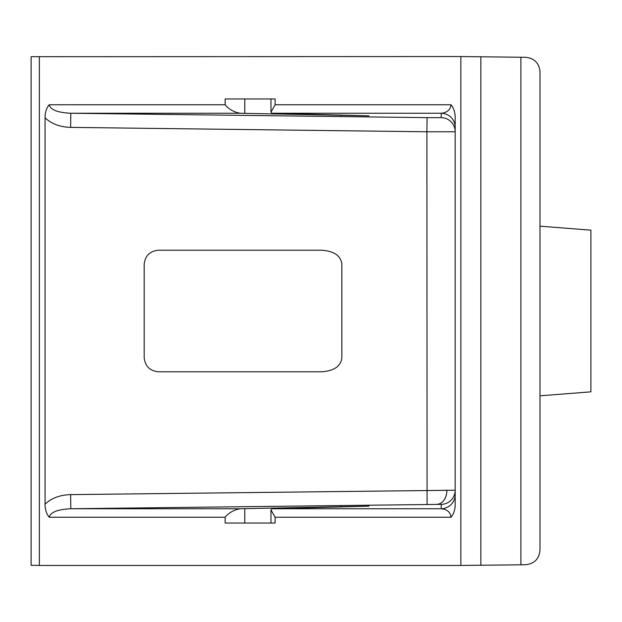 <?xml version="1.0" encoding="UTF-8"?>
<svg xmlns="http://www.w3.org/2000/svg" width="622" height="622" viewBox="0 0 622 622"><rect width="100%" height="100%" fill="white"/><g stroke="black" fill="none" stroke-linecap="round" stroke-linejoin="round"><path stroke-width="0.93" d="M45.064 504.185C51.447 498.136 59.969 494.949 70.636 494.614L70.807 508.749L240.139 508.749L368.947 506.168L271.892 508.749L441.223 508.749L441.223 504.356L70.807 508.749C57.745 509.356 50.545 512.186 49.2 517.232C46.409 513.78 45.025 509.434 45.064 504.185L45.064 117.815C45.025 112.559 46.409 108.212 49.2 104.768L225.133 104.768C228.787 109.231 233.794 112.053 240.139 113.251L368.947 115.832L271.892 113.251L270.974 112.069L275.111 104.768L451.043 104.768C453.827 108.189 455.211 112.543 455.18 117.815L455.18 504.185C455.218 509.441 453.835 513.788 451.043 517.232C450.429 512.186 447.156 509.356 441.223 508.749A14.135 14.135 180 0 0 455.18 494.614M49.2 104.768C50.545 109.814 57.745 112.644 70.807 113.251L427.081 117.644L441.223 117.644L441.223 113.251C447.156 112.644 450.429 109.814 451.043 104.768M240.139 508.749C233.794 509.947 228.787 512.777 225.133 517.232L49.2 517.232M520.886 57.193L520.886 564.807L526.033 564.683C534.469 563.602 539.126 558.836 539.997 550.377L539.997 71.623C539.126 63.164 534.469 58.398 526.033 57.317L460.863 56.548L31.1 56.695L31.1 565.305L39.38 565.452L39.38 56.548M321.543 250.215L158.322 250.215C149.801 251.117 145.089 255.836 144.187 264.373L144.187 357.627C145.089 366.164 149.801 370.883 158.322 371.785L321.543 371.785C333.851 370.969 340.623 366.428 341.843 358.179L341.843 263.821C340.623 255.572 333.851 251.031 321.543 250.215M275.111 104.768L275.111 98.96L225.133 98.96L225.133 104.768M451.043 517.232L275.111 517.232L275.111 523.04L225.133 523.04L225.133 517.232M520.886 564.807L460.863 565.452L39.38 565.452M539.997 395.817L590.9 391.837L590.9 230.163L539.997 226.183M275.111 517.232L270.974 509.931L271.892 508.749M244.773 508.656L244.773 523.04L270.974 523.04L270.974 509.931M244.773 113.344L244.773 98.96L270.974 98.96L270.974 112.069M455.18 127.386A14.135 14.135 -0 0 0 441.223 113.251L271.892 113.251M427.081 504.356L426.91 131.778L70.636 127.386L70.807 113.251L240.139 113.251M70.636 494.614L455.18 490.222A14.135 14.135 180 0 1 441.223 504.356M437.079 504.279A14.135 9.999 90 0 0 446.899 490.144M70.636 127.386C59.969 127.051 51.447 123.864 45.064 117.815M460.863 565.452L460.863 56.548M480.853 565.305L480.853 56.695M340.973 506.362L340.973 506.961M340.973 115.039L340.973 115.638M441.223 117.644A14.135 14.135 -0 0 1 455.18 131.778L426.91 131.778L427.081 117.644"/></g></svg>
